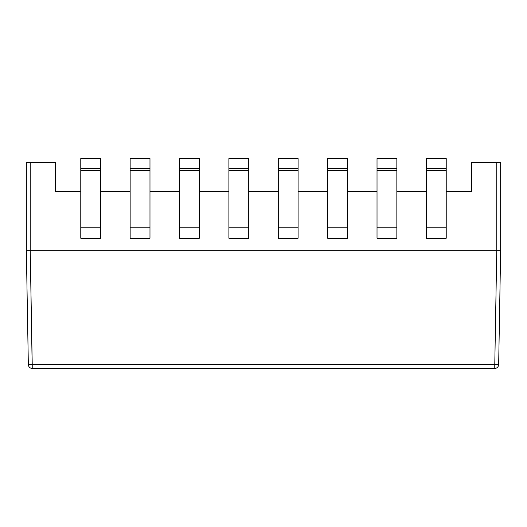 <?xml version="1.0" encoding="UTF-8"?>
<svg xmlns="http://www.w3.org/2000/svg" width="527" height="527" viewBox="0 0 527 527"><rect width="100%" height="100%" fill="white"/><g stroke="black" fill="none" stroke-linecap="round" stroke-linejoin="round"><path stroke-width="0.79" d="M498.661 364.651L494.774 364.651L494.774 368.465C497.086 368.228 498.384 366.957 498.661 364.651C498.384 366.957 497.086 368.228 494.774 368.465L32.226 368.465L32.226 364.651L28.339 364.651C28.616 366.957 29.914 368.228 32.226 368.465C29.914 368.228 28.616 366.957 28.339 364.651L32.226 364.651L30.237 250.668L26.35 250.668L28.339 364.651L26.35 250.668L26.35 162.421L26.35 250.668L30.237 250.668L30.237 162.421L26.35 162.421L55.506 162.421L55.506 191.578L80.776 191.578L55.506 191.578L55.506 162.421L30.237 162.421L30.237 250.668L26.35 250.668L30.237 250.668L32.226 368.465L494.774 368.465L494.774 364.651L498.661 364.651L500.65 250.668L496.763 250.668L494.774 364.651L32.226 364.651L494.774 364.651L496.763 250.668L500.65 250.668L498.661 364.651M500.65 162.421L500.65 250.668L496.763 250.668L500.65 250.668L500.65 162.421L496.763 162.421L500.65 162.421M100.604 191.578L130.149 191.578L100.604 191.578M149.978 191.578L179.523 191.578L149.978 191.578M199.351 191.578L228.902 191.578L199.351 191.578M248.724 191.578L278.276 191.578L248.724 191.578M298.098 191.578L327.649 191.578L298.098 191.578M347.477 191.578L377.022 191.578L347.477 191.578M396.851 191.578L426.396 191.578L396.851 191.578M446.224 191.578L471.494 191.578L471.494 162.421L496.763 162.421L496.763 250.668L30.237 250.668L496.763 250.668L496.763 162.421L471.494 162.421L471.494 191.578L446.224 191.578M80.776 168.251L100.604 168.251L100.604 158.535L80.776 158.535L80.776 168.251L80.776 158.535L100.604 158.535L100.604 238.23L100.604 168.251L80.776 168.251L80.776 170.662L80.776 168.251M80.776 238.23L80.776 170.662L100.604 170.662L80.776 170.662L80.776 227.789L100.604 227.789L80.776 227.789L80.776 238.23L100.604 238.23L80.776 238.23M179.523 168.251L199.351 168.251L199.351 158.535L179.523 158.535L179.523 168.251L179.523 158.535L199.351 158.535L199.351 238.23L199.351 168.251L179.523 168.251L179.523 170.662L179.523 168.251M179.523 238.23L179.523 170.662L199.351 170.662L179.523 170.662L179.523 227.789L199.351 227.789L179.523 227.789L179.523 238.23L199.351 238.23L179.523 238.23M426.396 168.251L446.224 168.251L446.224 158.535L426.396 158.535L426.396 168.251L426.396 158.535L446.224 158.535L446.224 238.23L426.396 238.23L426.396 168.251L426.396 238.23L446.224 238.23L446.224 227.789L426.396 227.789L446.224 227.789L446.224 170.662L426.396 170.662L446.224 170.662L446.224 168.251L426.396 168.251M327.649 168.251L347.477 168.251L347.477 158.535L327.649 158.535L327.649 168.251L327.649 158.535L347.477 158.535L347.477 238.23L327.649 238.23L327.649 168.251L327.649 238.23L347.477 238.23L347.477 227.789L327.649 227.789L347.477 227.789L347.477 170.662L327.649 170.662L347.477 170.662L347.477 168.251L327.649 168.251M278.276 168.251L298.098 168.251L298.098 158.535L278.276 158.535L278.276 168.251L278.276 158.535L298.098 158.535L298.098 238.23L278.276 238.23L278.276 168.251L278.276 238.23L298.098 238.23L298.098 227.789L278.276 227.789L298.098 227.789L298.098 170.662L278.276 170.662L298.098 170.662L298.098 168.251L278.276 168.251M377.022 168.251L396.851 168.251L396.851 158.535L377.022 158.535L377.022 168.251L377.022 158.535L396.851 158.535L396.851 238.23L377.022 238.23L377.022 168.251L377.022 238.23L396.851 238.23L396.851 227.789L377.022 227.789L396.851 227.789L396.851 170.662L377.022 170.662L396.851 170.662L396.851 168.251L377.022 168.251M228.902 168.251L248.724 168.251L248.724 158.535L228.902 158.535L228.902 168.251L228.902 158.535L248.724 158.535L248.724 238.23L248.724 168.251L228.902 168.251L228.902 170.662L228.902 168.251M228.902 238.23L228.902 170.662L248.724 170.662L228.902 170.662L228.902 227.789L248.724 227.789L228.902 227.789L228.902 238.23L248.724 238.23L228.902 238.23M130.149 168.251L149.978 168.251L149.978 158.535L130.149 158.535L130.149 168.251L130.149 158.535L149.978 158.535L149.978 238.23L149.978 168.251L130.149 168.251L130.149 170.662L130.149 168.251M130.149 238.23L130.149 170.662L149.978 170.662L130.149 170.662L130.149 227.789L149.978 227.789L130.149 227.789L130.149 238.23L149.978 238.23L130.149 238.23"/></g></svg>
